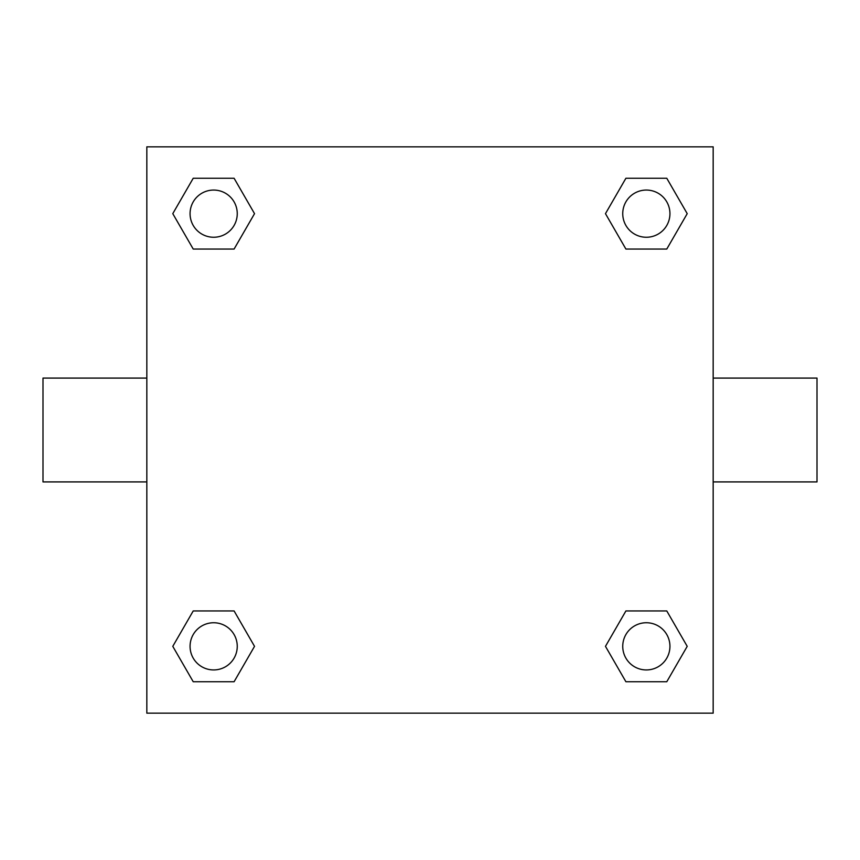<?xml version="1.0" encoding="UTF-8"?>
<svg xmlns="http://www.w3.org/2000/svg" width="860" height="860" viewBox="0 0 860 860"><rect width="100%" height="100%" fill="white"/><g stroke="black" fill="none" stroke-linecap="round" stroke-linejoin="round"><path stroke-width="1.29" d="M713.166 378.088L817 378.088L817 481.912L713.166 481.912M146.834 481.912L43 481.912L43 378.088L146.834 378.088M146.834 146.834L713.166 146.834L713.166 713.166L146.834 713.166L146.834 146.834M193.221 610.944L234.092 610.944L254.528 646.344L234.092 681.743L193.221 681.743L172.785 646.344L193.221 610.944L234.092 610.944L193.221 610.944M625.908 178.256L666.779 178.256L687.215 213.656L666.779 249.056L625.908 249.056L605.472 213.656L625.908 178.256L666.779 178.256L625.908 178.256M193.221 178.256L234.092 178.256L254.528 213.656L234.092 249.056L193.221 249.056L172.785 213.656L193.221 178.256L234.092 178.256L193.221 178.256M625.908 610.944L666.779 610.944L687.215 646.344L666.779 681.743L625.908 681.743L605.472 646.344L625.908 610.944L666.779 610.944L625.908 610.944M666.779 681.743L625.908 681.743L666.779 681.743M669.94 646.344A23.596 23.596 0 0 0 634.54 625.908A23.596 23.596 0 0 0 634.54 666.779A23.596 23.596 0 0 0 669.94 646.344M234.092 681.743L193.221 681.743L234.092 681.743M237.252 646.344A23.596 23.596 0 0 0 201.863 625.908A23.596 23.596 0 0 0 201.863 666.779A23.596 23.596 0 0 0 237.252 646.344M666.779 249.056L625.908 249.056L666.779 249.056M669.94 213.656A23.596 23.596 0 0 0 634.54 193.221A23.596 23.596 0 0 0 634.54 234.092A23.596 23.596 0 0 0 669.94 213.656M234.092 249.056L193.221 249.056L234.092 249.056M237.252 213.656A23.596 23.596 0 0 0 201.863 193.221A23.596 23.596 0 0 0 201.863 234.092A23.596 23.596 0 0 0 237.252 213.656"/></g></svg>
